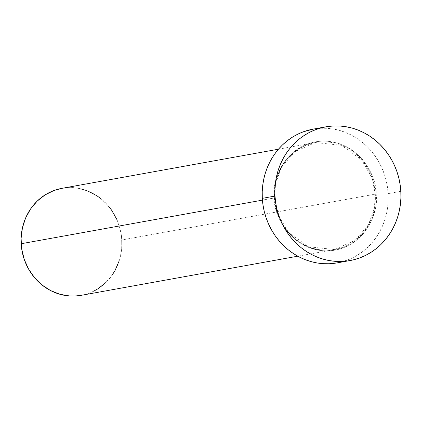 <?xml version="1.0" encoding="UTF-8"?>
<svg xmlns="http://www.w3.org/2000/svg" width="422" height="422" viewBox="0 0 422 422"><rect width="100%" height="100%" fill="white"/><g stroke="black" fill="none" stroke-linecap="round" stroke-linejoin="round"><path stroke-width="0.32" stroke-dasharray="2.11 1.58" d="M81.161 295.342A54.359 50.292 79.8 0 0 121.826 239.965L375.295 194.152A54.359 50.292 -100.2 0 1 334.635 249.534A54.359 50.292 -100.2 0 1 274.638 197.923L262.431 200.133L274.263 197.902C273.139 214.033 290.626 251.538 328.385 250.874C366.059 248.711 379.156 210.061 376.181 194.083L375.295 194.152L374.377 208.31L368.485 224.71L355.218 240.303L334.635 249.534L308.419 246.764L288.368 232.264L277.898 214.112L274.638 197.923A54.359 50.292 -100.2 0 1 315.297 142.546A54.359 50.292 -100.2 0 1 375.295 194.152L121.826 239.965A54.359 50.292 79.8 0 0 61.828 188.36M337.305 262.859A67.947 62.867 79.8 0 0 388.134 193.635L400.821 191.34L388.134 193.635A67.947 62.867 79.8 0 0 313.135 129.127M313.203 129.116L321.316 128.241L327.498 128.335L333.665 129.079L339.747 130.472L345.687 132.497L351.431 135.13L356.928 138.347L362.113 142.124L366.945 146.418L371.376 151.187L375.358 156.393L378.861 161.974L381.852 167.887L384.289 174.07L386.162 180.463L387.449 187.004L388.134 193.635L388.214 200.286L387.686 206.896L386.557 213.405L384.838 219.741L382.548 225.854L379.7 231.673L376.329 237.153L372.468 242.233L368.153 246.87L363.421 251.016L358.325 254.635L352.908 257.689L347.222 260.142L337.373 262.848M274.263 197.902L275.856 208.573L277.375 213.754L281.769 223.549L284.607 228.07L291.423 236.151L295.337 239.627L299.541 242.687L308.64 247.429L318.383 250.193L323.373 250.795L328.385 250.874L333.364 250.42L338.265 249.444L343.044 247.957L352.032 243.494L359.998 237.206L363.49 233.45L369.35 224.894L371.655 220.178L374.905 210.098L375.817 204.828L376.181 194.083L375.622 188.713L373.069 178.237L371.091 173.226L368.67 168.436L362.603 159.701L359.017 155.834L350.904 149.304L346.451 146.692L336.983 142.921L327.066 141.191L322.055 141.112L317.075 141.565L312.174 142.541L307.401 144.029L302.796 146.023L298.407 148.491L294.276 151.424L286.949 158.535L281.089 167.091L276.927 176.755L274.622 187.162L274.263 197.902L274.685 197.907L275.555 183.77L281.453 167.37L294.714 151.778L315.297 142.546L341.519 145.31L361.564 159.817L372.035 177.968L375.295 194.152L376.181 194.083C377.305 177.952 359.818 140.447 322.055 141.112C284.381 143.274 271.288 181.924 274.263 197.902M121.889 245.287L120.565 255.779L119.189 260.849M112.384 274.78L105.838 282.555M93.642 291.206L89.095 293.174L81.214 295.331M61.881 188.349L63.453 188.096M73.317 187.721L78.249 188.323L87.866 191.05M101.006 198.757L108.417 206.005M116.799 219.366L120.249 229.426L121.826 239.965M278.436 149.209L315.297 142.546C301.266 145.337 290.304 153.07 282.423 165.746C276.674 175.494 274.094 186.218 274.685 197.907L276.853 210.689C279.301 219.129 283.373 226.567 289.07 233.007C301.909 246.654 317.096 252.161 334.635 249.534L297.768 256.196"/><path stroke-width="0.63" d="M278.436 149.209L61.828 188.36A54.359 50.292 79.8 0 0 21.163 243.737L262.431 200.133L21.163 243.737A54.359 50.292 79.8 0 0 81.161 295.342L297.768 256.196M274.996 196.056A67.947 62.867 -100.2 0 1 325.821 126.832A67.947 62.867 -100.2 0 1 400.821 191.34A67.947 62.867 -100.2 0 1 349.991 260.564A67.947 62.867 -100.2 0 1 274.996 196.056L262.31 198.351L274.996 196.056L274.912 189.404L275.439 182.795L276.568 176.29L278.288 169.95L280.583 163.841L283.426 158.018L286.796 152.542L290.658 147.457L294.978 142.821L299.704 138.674L304.805 135.061L310.223 132.007L315.904 129.549L321.801 127.708L327.852 126.505L334.002 125.946L340.185 126.041L346.351 126.79L352.433 128.183L358.373 130.203L364.117 132.835L369.614 136.058L374.799 139.83L379.631 144.124L384.062 148.897L388.045 154.099L391.547 159.685L394.538 165.593L396.975 171.775L398.848 178.168L400.135 184.715L400.821 191.34L400.9 197.997L400.373 204.607L399.244 211.111L397.524 217.451L395.235 223.56L392.386 229.383L389.015 234.859L385.154 239.944L380.839 244.581L376.107 248.727L371.012 252.34L365.594 255.394L359.908 257.853L354.011 259.694L347.96 260.896L341.815 261.455L335.627 261.36L329.466 260.611L323.384 259.219L317.439 257.198L311.694 254.566L306.203 251.343L301.018 247.572L296.181 243.278L291.755 238.504L287.767 233.303L284.264 227.716L281.279 221.808L278.837 215.626L276.964 209.233L275.682 202.687L274.996 196.056M325.821 126.832L313.135 129.127A67.947 62.867 79.8 0 0 262.31 198.351A67.947 62.867 79.8 0 0 337.305 262.859L349.991 260.564M337.373 262.848L329.128 263.745L322.941 263.65L316.78 262.906L310.697 261.513L304.753 259.493L299.008 256.856L293.517 253.638L288.332 249.861L283.494 245.567L279.069 240.798L275.081 235.597L271.578 230.011L268.592 224.098L266.15 217.916L264.277 211.522L262.996 204.981L262.31 198.351L262.226 191.699L262.753 185.089L263.882 178.58L265.602 172.245L267.896 166.136L270.739 160.313L274.11 154.832L277.971 149.752L282.292 145.115L287.018 140.969L292.119 137.35L297.536 134.301L303.218 131.843L313.203 129.116M121.826 239.965L121.889 245.287M119.189 260.849L115.079 270.397L112.384 274.78M105.838 282.555L97.978 288.764L93.642 291.206M81.214 295.331L74.62 296.054L69.672 295.975L59.877 294.266L50.524 290.542L41.978 284.945L34.572 277.692L28.58 269.067L24.239 259.388L21.712 249.038L21.1 238.414L22.424 227.922L25.631 217.963L30.606 208.922L37.152 201.146L45.012 194.938L53.895 190.528L61.881 188.349M63.453 188.096L73.317 187.721M87.866 191.05L96.86 195.734L101.006 198.757M108.417 206.005L111.608 210.167L116.799 219.366"/></g></svg>
